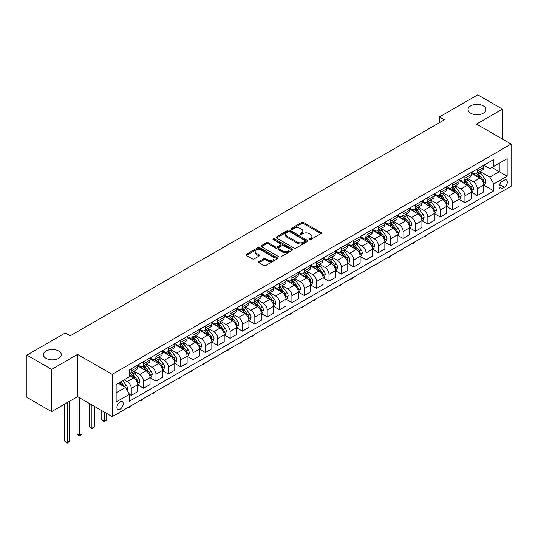 <?xml version="1.0" encoding="UTF-8"?>
<svg xmlns="http://www.w3.org/2000/svg" width="538" height="538" viewBox="0 0 538 538"><rect width="100%" height="100%" fill="white"/><g stroke="black" fill="none" stroke-linecap="round" stroke-linejoin="round"><path stroke-width="0.81" d="M309.289 239.605A0.962 0.551 0 0 0 310.648 239.605L320.964 233.653A1.372 0.794 0 0 0 321.361 233.095A1.372 0.794 0 0 0 320.964 232.53L303.493 222.45A1.372 0.794 0 0 0 301.549 222.45L291.24 228.401A0.962 0.551 0 0 0 290.957 228.791A0.962 0.551 0 0 0 291.24 229.181A0.962 0.551 0 0 0 292.598 229.181L293.936 228.415A4.391 2.535 0 0 1 300.143 228.415L301.603 229.255A4.391 2.535 0 0 1 302.887 231.044A4.391 2.535 0 0 1 301.603 232.84L300.265 233.613A0.962 0.551 0 0 0 299.982 234.003A0.962 0.551 0 0 0 300.265 234.393A0.962 0.551 0 0 0 301.623 234.393L302.961 233.626A4.391 2.535 0 0 1 309.168 233.626L310.628 234.467A4.391 2.535 0 0 1 311.912 236.256A4.391 2.535 0 0 1 310.628 238.052L309.289 238.818A0.962 0.551 0 0 0 309.007 239.215A0.962 0.551 0 0 0 309.289 239.605L309.289 238.818M58.682 351.038A8.951 5.165 0 0 0 48.931 349.915A8.951 5.165 0 0 0 43.41 354.69A8.951 5.165 0 0 0 46.033 358.342A8.951 5.165 0 0 0 55.784 359.465A8.951 5.165 0 0 0 61.305 354.69A8.951 5.165 0 0 0 58.682 351.038M483.319 105.878A8.951 5.165 0 0 0 473.568 104.755A8.951 5.165 0 0 0 468.04 109.53A8.951 5.165 0 0 0 470.663 113.182A8.951 5.165 0 0 0 480.414 114.305A8.951 5.165 0 0 0 485.942 109.53A8.951 5.165 0 0 0 483.319 105.878M120.082 409.203A4.472 2.582 120 0 0 123.007 405.262A4.472 2.582 120 0 0 122.321 401.678A4.472 2.582 120 0 0 120.082 401.899A4.472 2.582 120 0 0 117.156 405.84A4.472 2.582 120 0 0 117.842 409.425A4.472 2.582 120 0 0 120.082 409.203M258.953 261.555A1.372 0.794 0 0 0 258.549 262.114A1.372 0.794 0 0 0 258.953 262.672L263.849 265.503A1.372 0.794 0 0 0 265.792 265.503L277.245 258.892A1.372 0.794 0 0 0 277.642 258.334A1.372 0.794 0 0 0 277.245 257.769L259.773 247.688A1.372 0.794 0 0 0 257.837 247.688L246.384 254.299A1.372 0.794 0 0 0 245.98 254.857A1.372 0.794 0 0 0 246.384 255.422L252.302 258.839A1.372 0.794 0 0 0 254.245 258.839L259.141 256.007A1.372 0.794 0 0 0 259.545 255.449A1.372 0.794 0 0 0 259.141 254.884L256.209 253.19A3.672 2.118 0 0 1 255.133 251.69A3.672 2.118 0 0 1 257.399 249.733A3.672 2.118 0 0 1 261.401 250.197L272.901 256.834A3.672 2.118 0 0 1 273.976 258.334A3.672 2.118 0 0 1 271.71 260.291A3.672 2.118 0 0 1 267.709 259.834L265.792 258.724A1.372 0.794 0 0 0 263.849 258.724L258.953 261.555L258.953 262.672M77.566 354.407L51.614 369.391L26.9 355.12L26.9 397.36L51.614 411.631L77.566 396.647L112.173 416.62L112.173 374.381L77.566 354.407L77.566 396.647M502.452 139.073L502.452 109.106L476.5 124.09L511.1 144.063L112.173 374.381M502.452 109.106L477.731 94.836L439.425 116.954L439.425 122.657M26.9 355.12L65.212 333.002L70.155 335.853L444.368 119.806L439.425 116.954M294.03 248.079A1.372 0.794 0 0 0 295.974 248.079L307.42 241.468A1.372 0.794 0 0 0 307.823 240.91A1.372 0.794 0 0 0 307.42 240.345L289.955 230.264A1.372 0.794 0 0 0 288.012 230.264L276.566 236.875A1.372 0.794 0 0 0 276.162 237.433A1.372 0.794 0 0 0 276.566 237.991L294.03 248.079M273.6 239.814A0.962 0.551 0 0 1 274.575 239.948L274.575 238.805L292.336 249.06A1.372 0.794 0 0 1 292.733 249.619A1.372 0.794 0 0 1 292.336 250.183L280.883 256.794A1.372 0.794 0 0 1 278.94 256.794L261.475 246.707L261.475 245.584A1.372 0.794 0 0 0 261.071 246.148A1.372 0.794 0 0 0 261.475 246.707M261.475 245.584L266.371 242.759A1.372 0.794 0 0 1 268.314 242.759L275.395 246.848A1.372 0.794 0 0 0 277.339 246.848L280.587 244.972A1.372 0.794 0 0 0 280.991 244.407A1.372 0.794 0 0 0 280.587 243.849L273.217 239.592A0.962 0.551 0 0 1 272.934 239.202A0.962 0.551 0 0 1 273.526 238.684A0.962 0.551 0 0 1 274.575 238.805M504.281 180.196L502.102 181.454A4.338 2.502 120 0 0 499.271 185.274A4.338 2.502 120 0 0 499.936 188.744A4.338 2.502 120 0 0 502.102 188.529L504.281 187.278A4.338 2.502 120 0 0 507.112 183.458A4.338 2.502 120 0 0 506.446 179.981A4.338 2.502 120 0 0 504.281 180.196M112.173 416.62L511.1 186.303L511.1 144.063M483.864 165.213L489.842 168.67L493.797 166.383L493.797 159.477L129.476 369.814L129.476 376.721L116.127 384.428L116.127 402.014L129.476 394.307L129.476 401.214L493.797 190.869L493.797 183.962L489.842 177.116L480.01 171.44M493.797 166.383L507.146 158.676L507.146 176.256L493.797 183.962M51.614 369.391L51.614 411.631M491.92 167.466L499.237 171.689L499.237 163.243L507.146 158.676M489.842 177.116L499.237 171.689L507.146 176.256M116.127 392.875L125.522 387.454L118.205 383.231M129.476 394.361L131.252 395.39L131.252 388.483A5.595 3.228 -120 0 0 127.298 381.63L124.137 379.808M131.252 395.39L137.681 391.677L137.681 384.771A5.595 3.228 -120 0 0 133.727 377.925L129.476 375.47M137.829 384.912L143.612 388.254L143.612 381.348A5.595 3.228 -120 0 0 139.658 374.495L133.982 371.22M143.612 388.254L150.041 384.542L150.041 377.636A5.595 3.228 -120 0 0 146.087 370.79L137.681 365.934M150.189 377.784L155.973 381.119L155.973 374.213A5.595 3.228 -120 0 0 152.019 367.36L146.336 364.085M155.973 381.119L162.395 377.407L162.395 370.5A5.595 3.228 -120 0 0 158.441 363.654L150.041 358.799M162.543 370.648L168.327 373.984L168.327 367.077A5.595 3.228 -120 0 0 164.372 360.225L158.697 356.95M168.327 373.984L174.756 370.272L174.756 363.365A5.595 3.228 -120 0 0 170.802 356.519L162.395 351.664M174.904 363.513L180.687 366.849L180.687 359.942A5.595 3.228 -120 0 0 176.733 353.096L171.057 349.814M180.687 366.849L187.116 363.137L187.116 356.23A5.595 3.228 -120 0 0 183.162 349.384L174.756 344.528M187.264 356.378L193.048 359.714L193.048 352.807A5.595 3.228 -120 0 0 189.094 345.961L183.411 342.679M193.048 359.714L199.47 356.001L199.47 349.095A5.595 3.228 -120 0 0 195.516 342.249L187.116 337.393M199.618 349.243L205.402 352.578L205.402 345.672A5.595 3.228 -120 0 0 201.447 338.826L195.771 335.544M205.402 352.578L211.831 348.866L211.831 341.96A5.595 3.228 -120 0 0 207.876 335.113L199.47 330.258M211.979 342.107L217.762 345.443L217.762 338.536A5.595 3.228 -120 0 0 213.808 331.69L208.132 328.409M217.762 345.443L224.191 341.731L224.191 334.824A5.595 3.228 -120 0 0 220.237 327.978L211.831 323.123M224.339 334.972L230.123 338.308L230.123 331.401A5.595 3.228 -120 0 0 226.168 324.555L220.486 321.273M230.123 338.308L236.545 334.602L236.545 327.689A5.595 3.228 -120 0 0 232.591 320.843L224.191 315.988M236.693 327.837L242.477 331.173L242.477 324.266A5.595 3.228 -120 0 0 238.522 317.42L232.846 314.138M242.477 331.173L248.906 327.467L248.906 320.561A5.595 3.228 -120 0 0 244.951 313.708L236.545 308.859M249.054 320.702L254.837 324.037L254.837 317.131A5.595 3.228 -120 0 0 250.883 310.285L245.207 307.003M254.837 324.037L261.266 320.332L261.266 313.425A5.595 3.228 -120 0 0 257.312 306.573L248.906 301.724M261.414 313.567L267.198 316.902L267.198 309.996A5.595 3.228 -120 0 0 263.243 303.15L257.561 299.868M267.198 316.902L273.62 313.197L273.62 306.29A5.595 3.228 -120 0 0 269.666 299.437L261.266 294.589M273.768 306.431L279.552 309.767L279.552 302.86A5.595 3.228 -120 0 0 275.597 296.014L269.921 292.733M279.552 309.767L285.981 306.061L285.981 299.155A5.595 3.228 -120 0 0 282.026 292.302L273.62 287.453M286.129 299.296L291.912 302.632L291.912 295.725A5.595 3.228 -120 0 0 287.958 288.879L282.282 285.597M291.912 302.632L298.341 298.926L298.341 292.02A5.595 3.228 -120 0 0 294.387 285.167L285.981 280.318M298.489 292.161L304.273 295.496L304.273 288.59A5.595 3.228 -120 0 0 300.318 281.744L294.636 278.462M304.273 295.496L310.695 291.791L310.695 284.884A5.595 3.228 -120 0 0 306.741 278.032L298.341 273.183M310.843 285.026L316.626 288.361L316.626 281.455A5.595 3.228 -120 0 0 312.672 274.609L306.996 271.327M316.626 288.361L323.056 284.656L323.056 277.749A5.595 3.228 -120 0 0 319.101 270.896L310.695 266.048M323.204 277.89L328.987 281.226L328.987 274.319A5.595 3.228 -120 0 0 325.033 267.473L319.357 264.192M328.987 281.226L335.416 277.521L335.416 270.614A5.595 3.228 -120 0 0 331.462 263.761L323.056 258.913M335.564 270.755L341.348 274.091L341.348 267.184A5.595 3.228 -120 0 0 337.393 260.338L331.711 257.056M341.348 274.091L347.77 270.385L347.77 263.479A5.595 3.228 -120 0 0 343.816 256.626L335.416 251.777M347.918 263.62L353.701 266.962L353.701 260.049A5.595 3.228 -120 0 0 349.747 253.203L344.071 249.921M353.701 266.962L360.13 263.25L360.13 256.344A5.595 3.228 -120 0 0 356.176 249.491L347.77 244.642M360.278 256.485L366.062 259.827L366.062 252.921A5.595 3.228 -120 0 0 362.108 246.068L356.432 242.786M366.062 259.827L372.491 256.115L372.491 249.208A5.595 3.228 -120 0 0 368.537 242.356L360.13 237.507M372.639 249.35L378.422 252.692L378.422 245.785A5.595 3.228 -120 0 0 374.468 238.933L368.786 235.657M378.422 252.692L384.845 248.98L384.845 242.073A5.595 3.228 -120 0 0 380.891 235.22L372.491 230.372M384.993 242.214L390.776 245.557L390.776 238.65A5.595 3.228 -120 0 0 386.822 231.797L381.146 228.522M390.776 245.557L397.205 241.844L397.205 234.938A5.595 3.228 -120 0 0 393.251 228.085L384.845 223.236M397.353 235.079L403.137 238.421L403.137 231.515A5.595 3.228 -120 0 0 399.183 224.662L393.507 221.387M403.137 238.421L409.566 234.709L409.566 227.803A5.595 3.228 -120 0 0 405.612 220.95L397.205 216.101M409.714 227.944L415.497 231.286L415.497 224.38A5.595 3.228 -120 0 0 411.543 217.527L405.86 214.252M415.497 231.286L421.92 227.574L421.92 220.667A5.595 3.228 -120 0 0 417.965 213.815L409.566 208.966M422.068 220.809L427.851 224.151L427.851 217.244A5.595 3.228 -120 0 0 423.897 210.392L418.221 207.117M427.851 224.151L434.28 220.439L434.28 213.532A5.595 3.228 -120 0 0 430.326 206.679L421.92 201.831M434.428 213.673L440.212 217.016L440.212 210.109A5.595 3.228 -120 0 0 436.257 203.256L430.582 199.981M440.212 217.016L446.641 213.304L446.641 206.397A5.595 3.228 -120 0 0 442.687 199.544L434.28 194.695M446.789 206.538L452.572 209.881L452.572 202.974A5.595 3.228 -120 0 0 448.618 196.121L442.935 192.846M452.572 209.881L458.995 206.168L458.995 199.262A5.595 3.228 -120 0 0 455.04 192.409L446.641 187.56M459.143 199.403L464.926 202.745L464.926 195.839A5.595 3.228 -120 0 0 460.972 188.986L455.296 185.711M464.926 202.745L471.355 199.033L471.355 192.127A5.595 3.228 -120 0 0 467.401 185.28L458.995 180.425M471.503 192.268L477.287 195.61L477.287 188.704A5.595 3.228 -120 0 0 473.332 181.851L467.656 178.576M477.287 195.61L483.716 191.898L483.716 184.991A5.595 3.228 -120 0 0 479.761 178.145L471.355 173.29M471.503 172.348L473.332 173.404A5.595 3.228 -120 0 0 476.13 173.68A5.595 3.228 -120 0 0 477.287 171.124L477.287 169.006M459.143 179.484L460.972 180.539A5.595 3.228 -120 0 0 463.769 180.815A5.595 3.228 -120 0 0 464.926 178.253L464.926 176.141M446.789 186.619L448.618 187.675A5.595 3.228 -120 0 0 451.416 187.95A5.595 3.228 -120 0 0 452.572 185.388L452.572 183.276M434.428 193.754L436.257 194.81A5.595 3.228 -120 0 0 439.055 195.086A5.595 3.228 -120 0 0 440.212 192.523L440.212 190.412M422.068 200.889L423.897 201.945A5.595 3.228 -120 0 0 426.695 202.221A5.595 3.228 -120 0 0 427.851 199.659L427.851 197.547M409.714 208.024L411.543 209.08A5.595 3.228 -120 0 0 414.341 209.356A5.595 3.228 -120 0 0 415.497 206.794L415.497 204.682M397.353 215.16L399.183 216.215A5.595 3.228 -120 0 0 401.98 216.491A5.595 3.228 -120 0 0 403.137 213.929L403.137 211.817M384.993 222.295L386.822 223.351A5.595 3.228 -120 0 0 389.62 223.626A5.595 3.228 -120 0 0 390.776 221.064L390.776 218.953M372.639 229.43L374.468 230.486A5.595 3.228 -120 0 0 377.266 230.762A5.595 3.228 -120 0 0 378.422 228.199L378.422 226.088M360.278 236.565L362.108 237.621A5.595 3.228 -120 0 0 364.905 237.897A5.595 3.228 -120 0 0 366.062 235.335L366.062 233.223M347.918 243.701L349.747 244.756A5.595 3.228 -120 0 0 352.545 245.032A5.595 3.228 -120 0 0 353.701 242.47L353.701 240.358M335.564 250.836L337.393 251.892A5.595 3.228 -120 0 0 340.184 252.167A5.595 3.228 -120 0 0 341.348 249.605L341.348 247.493M323.204 257.971L325.033 259.027A5.595 3.228 -120 0 0 327.83 259.303A5.595 3.228 -120 0 0 328.987 256.74L328.987 254.629M310.843 265.106L312.672 266.162A5.595 3.228 -120 0 0 315.47 266.438A5.595 3.228 -120 0 0 316.626 263.876L316.626 261.764M298.489 272.241L300.318 273.297A5.595 3.228 -120 0 0 303.109 273.573A5.595 3.228 -120 0 0 304.273 271.011L304.273 268.899M286.129 279.377L287.958 280.433A5.595 3.228 -120 0 0 290.755 280.708A5.595 3.228 -120 0 0 291.912 278.146L291.912 276.034M273.768 286.512L275.597 287.568A5.595 3.228 -120 0 0 278.395 287.843A5.595 3.228 -120 0 0 279.552 285.281L279.552 283.17M261.414 293.64L263.243 294.703A5.595 3.228 -120 0 0 266.034 294.979A5.595 3.228 -120 0 0 267.198 292.416L267.198 290.305M249.054 300.776L250.883 301.831A5.595 3.228 -120 0 0 253.68 302.114A5.595 3.228 -120 0 0 254.837 299.552L254.837 297.44M236.693 307.911L238.522 308.967A5.595 3.228 -120 0 0 241.32 309.249A5.595 3.228 -120 0 0 242.477 306.687L242.477 304.575M224.339 315.046L226.168 316.102A5.595 3.228 -120 0 0 228.959 316.384A5.595 3.228 -120 0 0 230.123 313.822L230.123 311.71M211.979 322.181L213.808 323.237A5.595 3.228 -120 0 0 216.606 323.52A5.595 3.228 -120 0 0 217.762 320.957L217.762 318.846M199.618 329.317L201.447 330.372A5.595 3.228 -120 0 0 204.245 330.655A5.595 3.228 -120 0 0 205.402 328.093L205.402 325.981M187.264 336.452L189.094 337.508A5.595 3.228 -120 0 0 191.884 337.79A5.595 3.228 -120 0 0 193.048 335.228L193.048 333.116M174.904 343.587L176.733 344.643A5.595 3.228 -120 0 0 179.531 344.925A5.595 3.228 -120 0 0 180.687 342.363L180.687 340.251M162.543 350.722L164.372 351.778A5.595 3.228 -120 0 0 167.17 352.054A5.595 3.228 -120 0 0 168.327 349.498L168.327 347.387M150.189 357.857L152.019 358.913A5.595 3.228 -120 0 0 154.809 359.189A5.595 3.228 -120 0 0 155.973 356.633L155.973 354.522M137.829 364.993L139.658 366.048A5.595 3.228 -120 0 0 142.456 366.324A5.595 3.228 -120 0 0 143.612 363.769L143.612 361.657M483.864 185.133L493.797 190.869M476.13 173.68L482.552 169.974A5.595 3.228 -120 0 0 483.716 167.412L483.716 165.3M463.769 180.815L470.199 177.103A5.595 3.228 -120 0 0 471.355 174.547L471.355 172.436M451.416 187.95L457.838 184.238A5.595 3.228 -120 0 0 458.995 181.683L458.995 179.571M439.055 195.086L445.477 191.373A5.595 3.228 -120 0 0 446.641 188.818L446.641 186.706M426.695 202.221L433.124 198.509A5.595 3.228 -120 0 0 434.28 195.953L434.28 193.841M414.341 209.356L420.763 205.644A5.595 3.228 -120 0 0 421.92 203.088L421.92 200.977M401.98 216.491L408.403 212.779A5.595 3.228 -120 0 0 409.566 210.224L409.566 208.112M389.62 223.626L396.049 219.914A5.595 3.228 -120 0 0 397.205 217.359L397.205 215.247M377.266 230.762L383.688 227.049A5.595 3.228 -120 0 0 384.845 224.494L384.845 222.382M364.905 237.897L371.328 234.185A5.595 3.228 -120 0 0 372.491 231.629L372.491 229.511M352.545 245.032L358.974 241.32A5.595 3.228 -120 0 0 360.13 238.764L360.13 236.646M340.184 252.167L346.613 248.455A5.595 3.228 -120 0 0 347.77 245.893L347.77 243.781M327.83 259.303L334.253 255.59A5.595 3.228 -120 0 0 335.416 253.028L335.416 250.916M315.47 266.438L321.899 262.726A5.595 3.228 -120 0 0 323.056 260.163L323.056 258.052M303.109 273.573L309.538 269.861A5.595 3.228 -120 0 0 310.695 267.299L310.695 265.187M290.755 280.708L297.178 276.996A5.595 3.228 -120 0 0 298.341 274.434L298.341 272.322M278.395 287.843L284.824 284.131A5.595 3.228 -120 0 0 285.981 281.569L285.981 279.457M266.034 294.979L272.463 291.266A5.595 3.228 -120 0 0 273.62 288.704L273.62 286.593M253.68 302.114L260.103 298.402A5.595 3.228 -120 0 0 261.266 295.839L261.266 293.728M241.32 309.249L247.749 305.537A5.595 3.228 -120 0 0 248.906 302.975L248.906 300.863M228.959 316.384L235.388 312.672A5.595 3.228 -120 0 0 236.545 310.11L236.545 307.998M216.606 323.52L223.028 319.807A5.595 3.228 -120 0 0 224.191 317.245L224.191 315.134M204.245 330.655L210.674 326.943A5.595 3.228 -120 0 0 211.831 324.38L211.831 322.269M191.884 337.79L198.314 334.078A5.595 3.228 -120 0 0 199.47 331.516L199.47 329.404M179.531 344.925L185.953 341.213A5.595 3.228 -120 0 0 187.116 338.651L187.116 336.539M167.17 352.054L173.599 348.348A5.595 3.228 -120 0 0 174.756 345.786L174.756 343.674M154.809 359.189L161.239 355.483A5.595 3.228 -120 0 0 162.395 352.921L162.395 350.81M142.456 366.324L148.878 362.619A5.595 3.228 -120 0 0 150.041 360.056L150.041 357.945M129.476 373.688A5.595 3.228 -120 0 0 130.095 373.459L136.524 369.754A5.595 3.228 -120 0 0 137.681 367.192L137.681 365.08M130.095 373.459A5.595 3.228 -120 0 0 131.252 370.904L131.252 368.792M125.522 387.454L129.476 394.307M309.673 239.74L310.628 239.195A4.391 2.535 0 0 0 311.912 237.399L311.912 236.256M302.887 231.044L302.887 232.187A4.391 2.535 0 0 1 301.603 233.983L300.648 234.528M320.964 232.53L320.964 233.653L303.493 223.586A1.372 0.794 0 0 0 301.549 223.586L291.623 229.322M307.406 241.481L289.955 231.407A1.372 0.794 0 0 0 288.012 231.407L276.579 238.004L276.566 236.875M304.999 241.3A0.962 0.551 0 0 0 305.281 240.91A0.962 0.551 0 0 0 304.999 240.513L289.666 231.663A0.962 0.551 0 0 0 288.307 231.663L286.895 232.477A4.391 2.535 0 0 0 285.611 234.265A4.391 2.535 0 0 0 286.895 236.061L297.38 242.113A4.391 2.535 0 0 0 303.587 242.113L304.999 241.3L304.999 242.443A0.962 0.551 0 0 0 305.281 242.046L305.281 240.91M285.611 234.265L285.611 235.409A4.391 2.535 0 0 0 286.895 237.204L286.895 236.061M304.999 242.443L303.587 243.257A4.391 2.535 0 0 1 297.38 243.257L286.895 237.204M261.488 246.72L266.371 243.896L266.371 242.759M280.991 244.407L280.991 245.55A1.372 0.794 0 0 1 280.587 246.108L277.339 247.991A1.372 0.794 0 0 1 275.395 247.991L268.314 243.896A1.372 0.794 0 0 0 266.371 243.896M274.575 239.948L292.316 250.19M282.753 251.091A3.672 2.118 0 0 0 286.747 251.549A3.672 2.118 0 0 0 289.014 249.592A3.672 2.118 0 0 0 287.944 248.092L283.889 245.752A1.372 0.794 0 0 0 281.952 245.752L278.697 247.628A1.372 0.794 0 0 0 278.294 248.193A1.372 0.794 0 0 0 278.697 248.751L282.753 251.091L282.753 252.235A3.672 2.118 0 0 0 286.747 252.692A3.672 2.118 0 0 0 289.014 250.735L289.014 249.592M278.294 248.193L278.294 249.336A1.372 0.794 0 0 0 278.697 249.894L278.697 248.751M282.753 252.235L278.697 249.894M273.976 258.334L273.976 259.477A3.672 2.118 0 0 1 271.71 261.434A3.672 2.118 0 0 1 267.709 260.97L265.792 259.867A1.372 0.794 0 0 0 263.849 259.867L258.966 262.685M255.133 251.69L255.133 252.833A3.672 2.118 0 0 0 256.209 254.333L256.209 253.19M259.128 256.021L256.209 254.333M277.225 258.906L259.773 248.832A1.372 0.794 0 0 0 257.837 248.832L246.397 255.429M483.716 185.22L484.899 184.534L485.888 181.683A3.705 2.139 -120 0 0 484.704 178.529L480.669 173.135A10.699 6.174 -120 0 0 479.499 171.736M475.484 175.67A10.699 6.174 -120 0 0 473.292 173.384M483.38 182.954L483.891 181.837A3.705 2.139 -120 0 0 482.828 179.611L478.786 174.218A10.699 6.174 -120 0 0 477.623 172.819M476.628 173.397A8.877 5.124 60 0 1 478.08 175.052L481.503 179.618M476.433 173.505A10.699 6.174 60 0 1 477.603 174.904L480.286 178.488M427.918 234.326L426.567 235.678L425.578 236.249L425.087 235.967M425.578 235.678L425.578 236.249M471.355 192.355L472.539 191.669L473.527 188.818A3.705 2.139 -120 0 0 472.351 185.664L468.309 180.27A10.699 6.174 -120 0 0 467.139 178.872M463.124 182.806A10.699 6.174 -120 0 0 460.931 180.512M471.019 190.089L471.53 188.972A3.705 2.139 -120 0 0 470.468 186.747L466.433 181.353A10.699 6.174 -120 0 0 465.262 179.954M464.267 180.533A8.877 5.124 60 0 1 465.726 182.187L469.143 186.753M464.079 180.64A10.699 6.174 60 0 1 465.242 182.039L467.932 185.623M415.558 241.461L414.213 242.813L413.224 243.384L412.727 243.102M413.224 242.813L413.224 243.384M458.995 199.49L460.185 198.804L461.174 195.953A3.705 2.139 -120 0 0 459.99 192.799L455.948 187.406A10.699 6.174 -120 0 0 454.785 186.007M450.763 189.941A10.699 6.174 -120 0 0 448.578 187.648M458.658 197.224L459.17 196.108A3.705 2.139 -120 0 0 458.114 193.882L454.072 188.488A10.699 6.174 -120 0 0 452.902 187.089M451.907 187.668A8.877 5.124 60 0 1 453.366 189.322L456.782 193.888M451.718 187.775A10.699 6.174 60 0 1 452.882 189.174L455.572 192.759M403.204 248.596L400.864 250.52L400.366 250.237M400.864 249.948L400.864 250.52M446.641 206.626L447.824 205.94L448.813 203.088A3.705 2.139 -120 0 0 447.629 199.934L443.594 194.541A10.699 6.174 -120 0 0 442.424 193.142M438.409 197.076A10.699 6.174 -120 0 0 436.217 194.783M446.305 204.353L446.816 203.243A3.705 2.139 -120 0 0 445.753 201.017L441.711 195.624A10.699 6.174 -120 0 0 440.548 194.225M439.553 194.803A8.877 5.124 60 0 1 441.005 196.457L444.428 201.017M439.358 194.911A10.699 6.174 60 0 1 440.528 196.309L443.211 199.894M390.844 255.732L389.492 257.083L388.503 257.655L388.012 257.372M388.503 257.083L388.503 257.655M434.28 213.761L435.464 213.075L436.452 210.224A3.705 2.139 -120 0 0 435.276 207.063L431.234 201.676A10.699 6.174 -120 0 0 430.064 200.277M426.049 204.211A10.699 6.174 -120 0 0 423.857 201.918M433.944 211.488L434.455 210.378A3.705 2.139 -120 0 0 433.393 208.152L429.358 202.759A10.699 6.174 -120 0 0 428.187 201.36M427.192 201.932A8.877 5.124 60 0 1 428.651 203.593L432.068 208.152M427.004 202.046A10.699 6.174 60 0 1 428.167 203.445L430.851 207.029M378.483 262.867L377.138 264.219L376.149 264.79L375.652 264.508M376.149 264.219L376.149 264.79M421.92 220.896L423.11 220.21L424.099 217.359A3.705 2.139 -120 0 0 422.915 214.198L418.873 208.811A10.699 6.174 -120 0 0 417.71 207.412M413.688 211.347A10.699 6.174 -120 0 0 411.503 209.053M421.584 218.623L422.095 217.513A3.705 2.139 -120 0 0 421.039 215.287L416.997 209.894A10.699 6.174 -120 0 0 415.827 208.495M414.832 209.067A8.877 5.124 60 0 1 416.291 210.728L419.707 215.287M414.643 209.181A10.699 6.174 60 0 1 415.807 210.58L418.497 214.164M366.129 270.002L363.789 271.925L363.291 271.643M363.789 271.354L363.789 271.925M409.566 228.031L410.75 227.345L411.738 224.494A3.705 2.139 -120 0 0 410.555 221.333L406.52 215.946A10.699 6.174 -120 0 0 405.349 214.548M401.335 218.482A10.699 6.174 -120 0 0 399.142 216.189M409.223 225.758L409.741 224.649A3.705 2.139 -120 0 0 408.678 222.423L404.637 217.029A10.699 6.174 -120 0 0 403.473 215.63M402.478 216.202A8.877 5.124 60 0 1 403.93 217.863L407.353 222.423M402.283 216.316A10.699 6.174 60 0 1 403.453 217.715L406.136 221.3M353.769 277.137L352.417 278.489L351.428 279.061L350.937 278.778M351.428 278.489L351.428 279.061M397.205 235.167L398.389 234.481L399.378 231.629A3.705 2.139 -120 0 0 398.201 228.468L394.159 223.082A10.699 6.174 -120 0 0 392.989 221.683M388.974 225.617A10.699 6.174 -120 0 0 386.782 223.324M396.869 232.893L397.38 231.784A3.705 2.139 -120 0 0 396.318 229.558L392.283 224.164A10.699 6.174 -120 0 0 391.113 222.766M390.117 223.337A8.877 5.124 60 0 1 391.577 224.998L394.993 229.558M389.929 223.452A10.699 6.174 60 0 1 391.092 224.85L393.776 228.435M341.408 284.272L340.063 285.624L339.075 286.196L338.577 285.913M339.075 285.624L339.075 286.196M384.845 242.302L386.035 241.616L387.024 238.764A3.705 2.139 -120 0 0 385.84 235.604L381.798 230.21A10.699 6.174 -120 0 0 380.635 228.818M376.613 232.752A10.699 6.174 -120 0 0 374.428 230.459M384.509 240.029L385.02 238.919A3.705 2.139 -120 0 0 383.964 236.693L379.922 231.3A10.699 6.174 -120 0 0 378.752 229.901M377.757 230.472A8.877 5.124 60 0 1 379.216 232.134L382.632 236.693M377.568 230.587A10.699 6.174 60 0 1 378.732 231.986L381.422 235.57M329.054 291.408L326.714 293.331L326.216 293.049M326.714 292.759L326.714 293.331M372.491 249.437L373.675 248.751L374.663 245.893A3.705 2.139 -120 0 0 373.48 242.739L369.445 237.345A10.699 6.174 -120 0 0 368.274 235.953M364.26 239.887A10.699 6.174 -120 0 0 362.067 237.594M372.148 247.164L372.666 246.054A3.705 2.139 -120 0 0 371.603 243.828L367.562 238.435A10.699 6.174 -120 0 0 366.398 237.036M365.403 237.608A8.877 5.124 60 0 1 366.855 239.269L370.279 243.828M365.208 237.722A10.699 6.174 60 0 1 366.378 239.121L369.061 242.705M316.694 298.543L314.353 300.466L313.862 300.177M314.353 299.895L314.353 300.466M360.13 256.572L361.314 255.886L362.303 253.028A3.705 2.139 -120 0 0 361.126 249.874L357.084 244.481A10.699 6.174 -120 0 0 355.914 243.089M351.899 247.023A10.699 6.174 -120 0 0 349.707 244.729M359.794 254.299L360.305 253.19A3.705 2.139 -120 0 0 359.243 250.964L355.208 245.57A10.699 6.174 -120 0 0 354.038 244.171M353.042 244.743A8.877 5.124 60 0 1 354.502 246.404L357.918 250.964M352.854 244.857A10.699 6.174 60 0 1 354.017 246.256L356.701 249.84M304.333 305.678L302 307.601L301.502 307.312M302 307.03L302 307.601M347.77 263.707L348.96 263.021L349.949 260.163A3.705 2.139 -120 0 0 348.765 257.009L344.724 251.616A10.699 6.174 -120 0 0 343.56 250.224M339.539 254.158A10.699 6.174 -120 0 0 337.353 251.865M347.434 261.434L347.945 260.325A3.705 2.139 -120 0 0 346.889 258.099L342.847 252.705A10.699 6.174 -120 0 0 341.677 251.307M340.682 251.878A8.877 5.124 60 0 1 342.141 253.539L345.557 258.099M340.493 251.992A10.699 6.174 60 0 1 341.657 253.391L344.347 256.976M291.979 312.813L289.639 314.737L289.141 314.448M289.639 314.165L289.639 314.737M335.416 270.843L336.6 270.157L337.588 267.299A3.705 2.139 -120 0 0 336.405 264.145L332.37 258.751A10.699 6.174 -120 0 0 331.2 257.359M327.185 261.293A10.699 6.174 -120 0 0 324.992 259M335.073 268.57L335.591 267.46A3.705 2.139 -120 0 0 334.528 265.234L330.487 259.841A10.699 6.174 -120 0 0 329.323 258.442M328.328 259.013A8.877 5.124 60 0 1 329.781 260.674L333.204 265.234M328.133 259.128A10.699 6.174 60 0 1 329.303 260.52L331.986 264.111M279.619 319.949L277.278 321.872L276.788 321.583M277.278 321.3L277.278 321.872M323.056 277.978L324.239 277.292L325.228 274.434A3.705 2.139 -120 0 0 324.051 271.28L320.009 265.886A10.699 6.174 -120 0 0 318.839 264.494M314.824 268.428A10.699 6.174 -120 0 0 312.632 266.135M322.719 275.705L323.23 274.595A3.705 2.139 -120 0 0 322.168 272.363L318.133 266.976A10.699 6.174 -120 0 0 316.963 265.577M315.967 266.149A8.877 5.124 60 0 1 317.427 267.81L320.843 272.369M315.779 266.263A10.699 6.174 60 0 1 316.943 267.655L319.626 271.246M267.258 327.084L264.925 329.007L264.427 328.718M264.925 328.436L264.925 329.007M310.695 285.113L311.885 284.427L312.874 281.569A3.705 2.139 -120 0 0 311.69 278.415L307.649 273.022A10.699 6.174 -120 0 0 306.485 271.623M302.464 275.564A10.699 6.174 -120 0 0 300.278 273.27M310.359 282.84L310.87 281.73A3.705 2.139 -120 0 0 309.814 279.498L305.772 274.111A10.699 6.174 -120 0 0 304.602 272.712M303.607 273.284A8.877 5.124 60 0 1 305.066 274.945L308.482 279.504M303.419 273.398A10.699 6.174 60 0 1 304.582 274.79L307.272 278.381M254.904 334.219L252.564 336.142L252.066 335.853M252.564 335.571L252.564 336.142M298.341 292.248L299.525 291.562L300.513 288.704A3.705 2.139 -120 0 0 299.33 285.55L295.288 280.157A10.699 6.174 -120 0 0 294.125 278.758M290.11 282.699A10.699 6.174 -120 0 0 287.917 280.406M297.998 289.975L298.516 288.866A3.705 2.139 -120 0 0 297.453 286.633L293.412 281.246A10.699 6.174 -120 0 0 292.248 279.847M291.253 280.419A8.877 5.124 60 0 1 292.706 282.08L296.129 286.64M291.058 280.533A10.699 6.174 60 0 1 292.228 281.925L294.911 285.517M242.544 341.354L240.204 343.278L239.713 342.988M240.204 342.706L240.204 343.278M285.981 299.384L287.164 298.698L288.153 295.839A3.705 2.139 -120 0 0 286.976 292.685L282.934 287.292A10.699 6.174 -120 0 0 281.764 285.893M277.749 289.834A10.699 6.174 -120 0 0 275.557 287.541M285.644 297.111L286.155 296.001A3.705 2.139 -120 0 0 285.093 293.768L281.051 288.381A10.699 6.174 -120 0 0 279.888 286.983M278.892 287.554A8.877 5.124 60 0 1 280.352 289.215L283.768 293.775M278.704 287.669A10.699 6.174 60 0 1 279.868 289.061L282.551 292.645M230.183 348.49L227.85 350.413L227.352 350.124M227.85 349.841L227.85 350.413M273.62 306.519L274.81 305.833L275.799 302.975A3.705 2.139 -120 0 0 274.615 299.821L270.574 294.427A10.699 6.174 -120 0 0 269.41 293.028M265.389 296.969A10.699 6.174 -120 0 0 263.203 294.676M273.284 304.246L273.795 303.136A3.705 2.139 -120 0 0 272.739 300.903L268.697 295.51A10.699 6.174 -120 0 0 267.527 294.118M266.532 294.69A8.877 5.124 60 0 1 267.991 296.344L271.408 300.91M266.344 294.804A10.699 6.174 60 0 1 267.507 296.196L270.197 299.78M217.829 355.625L215.489 357.548L214.992 357.259M215.489 356.976L215.489 357.548M261.266 313.647L262.45 312.968L263.438 310.11A3.705 2.139 -120 0 0 262.255 306.956L258.213 301.562A10.699 6.174 -120 0 0 257.05 300.164M253.035 304.104A10.699 6.174 -120 0 0 250.843 301.811M260.923 311.381L261.441 310.271A3.705 2.139 -120 0 0 260.379 308.039L256.337 302.645A10.699 6.174 -120 0 0 255.173 301.253M254.178 301.825A8.877 5.124 60 0 1 255.631 303.479L259.054 308.045M253.983 301.932A10.699 6.174 60 0 1 255.153 303.331L257.837 306.916M205.469 362.76L203.129 364.683L202.638 364.394M203.129 364.112L203.129 364.683M248.906 320.782L250.089 320.103L251.078 317.245A3.705 2.139 -120 0 0 249.894 314.091L245.859 308.698A10.699 6.174 -120 0 0 244.689 307.299M240.674 311.24A10.699 6.174 -120 0 0 238.482 308.946M248.569 318.516L249.081 317.407A3.705 2.139 -120 0 0 248.018 315.174L243.976 309.78A10.699 6.174 -120 0 0 242.813 308.388M241.818 308.96A8.877 5.124 60 0 1 243.277 310.614L246.693 315.181M241.629 309.068A10.699 6.174 60 0 1 242.793 310.466L245.476 314.051M193.108 369.895L190.775 371.819L190.277 371.529M190.775 371.247L190.775 371.819M236.545 327.918L237.735 327.238L238.724 324.38A3.705 2.139 -120 0 0 237.54 321.226L233.499 315.833A10.699 6.174 -120 0 0 232.335 314.434M228.314 318.375A10.699 6.174 -120 0 0 226.128 316.082M236.209 325.651L236.72 324.542A3.705 2.139 -120 0 0 235.657 322.309L231.622 316.916A10.699 6.174 -120 0 0 230.452 315.524M229.457 316.095A8.877 5.124 60 0 1 230.916 317.75L234.333 322.316M229.269 316.203A10.699 6.174 60 0 1 230.432 317.602L233.122 321.186M180.755 377.03L178.414 378.954L177.917 378.665M178.414 378.382L178.414 378.954M224.191 335.053L225.375 334.374L226.364 331.516A3.705 2.139 -120 0 0 225.18 328.362L221.138 322.968A10.699 6.174 -120 0 0 219.975 321.569M215.953 325.51A10.699 6.174 -120 0 0 213.768 323.217M223.848 332.787L224.366 331.677A3.705 2.139 -120 0 0 223.304 329.444L219.262 324.051A10.699 6.174 -120 0 0 218.098 322.659M217.103 323.23A8.877 5.124 60 0 1 218.556 324.885L221.979 329.451M216.908 323.338A10.699 6.174 60 0 1 218.078 324.737L220.762 328.321M168.394 384.166L166.054 386.089L165.563 385.8M166.054 385.517L166.054 386.089M211.831 342.188L213.014 341.509L214.003 338.651A3.705 2.139 -120 0 0 212.819 335.497L208.784 330.103A10.699 6.174 -120 0 0 207.614 328.705M203.599 332.645A10.699 6.174 -120 0 0 201.407 330.352M211.495 339.922L212.006 338.812A3.705 2.139 -120 0 0 210.943 336.58L206.901 331.186A10.699 6.174 -120 0 0 205.738 329.794M204.743 330.366A8.877 5.124 60 0 1 206.202 332.02L209.618 336.586M204.548 330.473A10.699 6.174 60 0 1 205.718 331.872L208.401 335.456M156.033 391.301L153.7 393.224L153.202 392.935M153.7 392.653L153.7 393.224M199.47 349.323L200.661 348.637L201.649 345.786A3.705 2.139 -120 0 0 200.466 342.632L196.424 337.239A10.699 6.174 -120 0 0 195.26 335.84M191.239 339.781A10.699 6.174 -120 0 0 189.053 337.487M199.134 347.057L199.645 345.947A3.705 2.139 -120 0 0 198.583 343.715L194.548 338.321A10.699 6.174 -120 0 0 193.377 336.923M192.382 337.501A8.877 5.124 60 0 1 193.841 339.155L197.258 343.721M192.194 337.608A10.699 6.174 60 0 1 193.357 339.007L196.047 342.592M143.68 398.436L141.339 400.359L140.842 400.07M141.339 399.788L141.339 400.359M187.116 356.459L188.3 355.773L189.289 352.921A3.705 2.139 -120 0 0 188.105 349.767L184.063 344.374A10.699 6.174 -120 0 0 182.9 342.975M178.878 346.916A10.699 6.174 -120 0 0 176.693 344.623M186.773 354.192L187.291 353.083A3.705 2.139 -120 0 0 186.229 350.85L182.187 345.457A10.699 6.174 -120 0 0 181.024 344.058M180.028 344.636A8.877 5.124 60 0 1 181.481 346.29L184.904 350.857M179.833 344.744A10.699 6.174 60 0 1 181.003 346.142L183.687 349.727M131.319 405.571L128.979 407.495L128.488 407.205M128.979 406.923L128.979 407.495M174.756 363.594L175.939 362.908L176.928 360.056A3.705 2.139 -120 0 0 175.744 356.902L171.709 351.509A10.699 6.174 -120 0 0 170.539 350.11M166.524 354.051A10.699 6.174 -120 0 0 164.332 351.758M174.42 361.328L174.931 360.218A3.705 2.139 -120 0 0 173.868 357.985L169.826 352.592A10.699 6.174 -120 0 0 168.663 351.193M167.668 351.771A8.877 5.124 60 0 1 169.127 353.426L172.543 357.992M167.473 351.879A10.699 6.174 60 0 1 168.643 353.278L171.326 356.862M118.959 412.707L116.625 414.63L116.127 414.341M116.625 414.052L116.625 414.63M162.395 370.729L163.586 370.043L164.574 367.192A3.705 2.139 -120 0 0 163.391 364.038L159.349 358.644A10.699 6.174 -120 0 0 158.185 357.245M154.164 361.186A10.699 6.174 -120 0 0 151.978 358.893M162.059 368.463L162.57 367.346A3.705 2.139 -120 0 0 161.508 365.12L157.473 359.727A10.699 6.174 -120 0 0 156.302 358.328M155.307 358.907A8.877 5.124 60 0 1 156.766 360.561L160.183 365.127M155.119 359.014A10.699 6.174 60 0 1 156.282 360.413L158.972 363.997M104.264 412.054L104.264 421.133L106.732 419.707L106.732 413.487M106.732 419.707L104.264 421.765L101.79 419.707L101.79 410.629M101.79 419.707L104.264 421.133L104.264 421.765M150.041 377.864L151.225 377.178L152.214 374.327A3.705 2.139 -120 0 0 151.03 371.173L146.988 365.779A10.699 6.174 -120 0 0 145.825 364.381M141.803 368.322A10.699 6.174 -120 0 0 139.618 366.028M149.698 375.598L150.21 374.482A3.705 2.139 -120 0 0 149.154 372.256L145.112 366.862A10.699 6.174 -120 0 0 143.949 365.463M142.953 366.042A8.877 5.124 60 0 1 144.406 367.696L147.829 372.262M142.758 366.149A10.699 6.174 60 0 1 143.928 367.548L146.612 371.133M91.904 404.919L91.904 428.268L94.379 426.842L94.379 406.351M94.379 426.842L91.904 428.894L89.436 426.842L89.436 403.493M89.436 426.842L91.904 428.268L91.904 428.894M137.681 385L138.865 384.314L139.853 381.462A3.705 2.139 -120 0 0 138.669 378.308L134.635 372.915A10.699 6.174 -120 0 0 133.464 371.516M137.345 382.733L137.856 381.617A3.705 2.139 -120 0 0 136.793 379.391L132.751 373.997A10.699 6.174 -120 0 0 131.588 372.599M130.593 373.177A8.877 5.124 60 0 1 132.052 374.831L135.468 379.398M130.398 373.285A10.699 6.174 60 0 1 131.568 374.683L134.251 378.268M79.543 397.784L79.543 435.403L82.018 433.978L82.018 399.216M82.018 433.978L79.543 436.029L77.075 433.978L77.075 396.93M77.075 433.978L79.543 435.403L79.543 436.029M127.002 390.023L127.499 388.597A3.705 2.139 -120 0 0 126.316 385.443L122.711 380.628M124.776 387.024A3.705 2.139 -120 0 0 124.433 386.526L120.828 381.711M119.9 382.249L122.496 385.706M119.644 382.397L121.844 385.329M67.189 402.639L67.189 442.539L69.658 441.113L69.658 401.214M69.658 441.113L67.189 443.164L64.715 441.113L64.715 404.065M64.715 441.113L67.189 442.539L67.189 443.164M127.298 381.63L133.727 377.925M139.658 374.495L146.087 370.79M152.019 367.36L158.441 363.654M164.372 360.225L170.802 356.519M176.733 353.096L183.162 349.384M189.094 345.961L195.516 342.249M201.447 338.826L207.876 335.113M213.808 331.69L220.237 327.978M226.168 324.555L232.591 320.843M238.522 317.42L244.951 313.708M250.883 310.285L257.312 306.573M263.243 303.15L269.666 299.437M275.597 296.014L282.026 292.302M287.958 288.879L294.387 285.167M300.318 281.744L306.741 278.032M312.672 274.609L319.101 270.896M325.033 267.473L331.462 263.761M337.393 260.338L343.816 256.626M349.747 253.203L356.176 249.491M362.108 246.068L368.537 242.356M374.468 238.933L380.891 235.22M386.822 231.797L393.251 228.085M399.183 224.662L405.612 220.95M411.543 217.527L417.965 213.815M423.897 210.392L430.326 206.679M436.257 203.256L442.687 199.544M448.618 196.121L455.04 192.409M460.972 188.986L467.401 185.28M473.332 181.851L479.761 178.145M477.287 171.124L483.716 167.412M477.287 188.704L483.716 184.991M464.926 195.839L471.355 192.127M464.926 178.253L471.355 174.547M452.572 202.974L458.995 199.262M452.572 185.388L458.995 181.683M440.212 210.109L446.641 206.397M440.212 192.523L446.641 188.818M427.851 217.244L434.28 213.532M427.851 199.659L434.28 195.953M415.497 224.38L421.92 220.667M415.497 206.794L421.92 203.088M403.137 231.515L409.566 227.803M403.137 213.929L409.566 210.224M390.776 238.65L397.205 234.938M390.776 221.064L397.205 217.359M378.422 245.785L384.845 242.073M378.422 228.199L384.845 224.494M366.062 252.921L372.491 249.208M366.062 235.335L372.491 231.629M353.701 260.049L360.13 256.344M353.701 242.47L360.13 238.764M341.348 267.184L347.77 263.479M341.348 249.605L347.77 245.893M328.987 274.319L335.416 270.614M328.987 256.74L335.416 253.028M316.626 281.455L323.056 277.749M316.626 263.876L323.056 260.163M304.273 288.59L310.695 284.884M304.273 271.011L310.695 267.299M291.912 295.725L298.341 292.02M291.912 278.146L298.341 274.434M279.552 302.86L285.981 299.155M279.552 285.281L285.981 281.569M267.198 309.996L273.62 306.29M267.198 292.416L273.62 288.704M254.837 317.131L261.266 313.425M254.837 299.552L261.266 295.839M242.477 324.266L248.906 320.561M242.477 306.687L248.906 302.975M230.123 331.401L236.545 327.689M230.123 313.822L236.545 310.11M217.762 338.536L224.191 334.824M217.762 320.957L224.191 317.245M205.402 345.672L211.831 341.96M205.402 328.093L211.831 324.38M193.048 352.807L199.47 349.095M193.048 335.228L199.47 331.516M180.687 359.942L187.116 356.23M180.687 342.363L187.116 338.651M168.327 367.077L174.756 363.365M168.327 349.498L174.756 345.786M155.973 374.213L162.395 370.5M155.973 356.633L162.395 352.921M143.612 381.348L150.041 377.636M143.612 363.769L150.041 360.056M131.252 388.483L137.681 384.771M131.252 370.904L137.681 367.192M499.54 184.541L504.281 187.278M499.035 186.76L502.102 188.529M310.628 239.195L310.628 238.052M300.265 234.393L300.265 233.613M301.603 233.983L301.603 232.84M291.24 229.181L291.24 228.401M301.549 223.586L301.549 222.45M303.493 223.586L303.493 222.45M288.012 231.407L288.012 230.264M289.955 231.407L289.955 230.264M307.42 241.468L307.42 240.345M297.38 243.257L297.38 242.113M303.587 243.257L303.587 242.113M268.314 243.896L268.314 242.759M275.395 247.991L275.395 246.848M277.339 247.991L277.339 246.848M280.587 246.108L280.587 244.972M292.336 250.183L292.336 249.06M263.849 259.867L263.849 258.724M265.792 259.867L265.792 258.724M267.709 260.97L267.709 259.834M259.141 256.007L259.141 254.884M246.384 255.422L246.384 254.299M257.837 248.832L257.837 247.688M259.773 248.832L259.773 247.688M277.245 258.892L277.245 257.769M483.44 183.155L485.861 181.75M478.786 174.218L480.669 173.135M475.874 175.899L477.603 174.904M482.828 179.611L484.704 178.529M482.532 181.057L483.891 181.837M471.08 190.291L473.507 188.885M466.433 181.353L468.309 180.27M463.514 183.034L465.242 182.039M470.468 186.747L472.351 185.664M470.178 188.192L471.53 188.972M458.719 197.426L461.147 196.02M454.072 188.488L455.948 187.406M451.16 190.17L452.882 189.174M458.114 193.882L459.99 192.799M457.818 195.328L459.17 196.108M446.365 204.561L448.786 203.156M441.711 195.624L443.594 194.541M438.8 197.305L440.528 196.309M445.753 201.017L447.629 199.934M445.457 202.463L446.816 203.243M434.005 211.696L436.432 210.291M429.358 202.759L431.234 201.676M426.439 204.44L428.167 203.445M433.393 208.152L435.276 207.063M433.103 209.598L434.455 210.378M421.644 218.831L424.072 217.426M416.997 209.894L418.873 208.811M414.085 211.575L415.807 210.58M421.039 215.287L422.915 214.198M420.743 216.733L422.095 217.513M409.29 225.967L411.711 224.561M404.637 217.029L406.52 215.946M401.725 218.71L403.453 217.715M408.678 222.423L410.555 221.333M408.382 223.869L409.741 224.649M396.93 233.102L399.357 231.696M392.283 224.164L394.159 223.082M389.364 225.846L391.092 224.85M396.318 229.558L398.201 228.468M396.029 231.004L397.38 231.784M384.569 240.237L386.997 238.832M379.922 231.3L381.798 230.21M377.01 232.981L378.732 231.986M383.964 236.693L385.84 235.604M383.668 238.139L385.02 238.919M372.215 247.366L374.636 245.967M367.562 238.435L369.445 237.345M364.65 240.116L366.378 239.121M371.603 243.828L373.48 242.739M371.307 245.274L372.666 246.054M359.855 254.501L362.282 253.102M355.208 245.57L357.084 244.481M352.289 247.251L354.017 246.256M359.243 250.964L361.126 249.874M358.954 252.409L360.305 253.19M347.494 261.636L349.922 260.237M342.847 252.705L344.724 251.616M339.935 254.387L341.657 253.391M346.889 258.099L348.765 257.009M346.593 259.545L347.945 260.325M335.134 268.771L337.561 267.373M330.487 259.841L332.37 258.751M327.575 261.522L329.303 260.52M334.528 265.234L336.405 264.145M334.233 266.68L335.591 267.46M322.78 275.907L325.208 274.508M318.133 266.976L320.009 265.886M315.214 268.657L316.943 267.655M322.168 272.363L324.051 271.28M321.879 273.815L323.23 274.595M310.419 283.042L312.847 281.643M305.772 274.111L307.649 273.022M302.86 275.792L304.582 274.79M309.814 279.498L311.69 278.415M309.518 280.95L310.87 281.73M298.059 290.177L300.486 288.778M293.412 281.246L295.288 280.157M290.5 282.927L292.228 281.925M297.453 286.633L299.33 285.55M297.158 288.086L298.516 288.866M285.705 297.312L288.133 295.913M281.051 288.381L282.934 287.292M278.139 290.063L279.868 289.061M285.093 293.768L286.976 292.685M284.804 295.221L286.155 296.001M273.344 304.447L275.772 303.049M268.697 295.51L270.574 294.427M265.785 297.198L267.507 296.196M272.739 300.903L274.615 299.821M272.443 302.349L273.795 303.136M260.984 311.583L263.412 310.184M256.337 302.645L258.213 301.562M253.425 304.333L255.153 303.331M260.379 308.039L262.255 306.956M260.083 309.484L261.441 310.271M248.63 318.718L251.058 317.319M243.976 309.78L245.859 308.698M241.064 311.468L242.793 310.466M248.018 315.174L249.894 314.091M247.729 316.62L249.081 317.407M236.269 325.853L238.697 324.454M231.622 316.916L233.499 315.833M228.711 318.597L230.432 317.602M235.657 322.309L237.54 321.226M235.368 323.755L236.72 324.542M223.909 332.988L226.337 331.59M219.262 324.051L221.138 322.968M216.35 325.732L218.078 324.737M223.304 329.444L225.18 328.362M223.008 330.89L224.366 331.677M211.555 340.124L213.983 338.725M206.901 331.186L208.784 330.103M203.989 332.867L205.718 331.872M210.943 336.58L212.819 335.497M210.654 338.025L212.006 338.812M199.194 347.259L201.622 345.86M194.548 338.321L196.424 337.239M191.636 340.003L193.357 339.007M198.583 343.715L200.466 342.632M198.293 345.161L199.645 345.947M186.834 354.394L189.262 352.995M182.187 345.457L184.063 344.374M179.275 347.138L181.003 346.142M186.229 350.85L188.105 349.767M185.933 352.296L187.291 353.083M174.48 361.529L176.908 360.13M169.826 352.592L171.709 351.509M166.914 354.273L168.643 353.278M173.868 357.985L175.744 356.902M173.572 359.431L174.931 360.218M162.12 368.665L164.547 367.266M157.473 359.727L159.349 358.644M154.561 361.408L156.282 360.413M161.508 365.12L163.391 364.038M161.218 366.566L162.57 367.346M149.759 375.8L152.187 374.401M145.112 366.862L146.988 365.779M142.2 368.543L143.928 367.548M149.154 372.256L151.03 371.173M148.858 373.702L150.21 374.482M137.405 382.935L139.833 381.536M132.751 373.997L134.635 372.915M129.84 375.679L131.568 374.683M136.793 379.391L138.669 378.308M136.497 380.837L137.856 381.617M126.531 389.209L127.472 388.671M124.433 386.526L126.316 385.443"/></g></svg>
